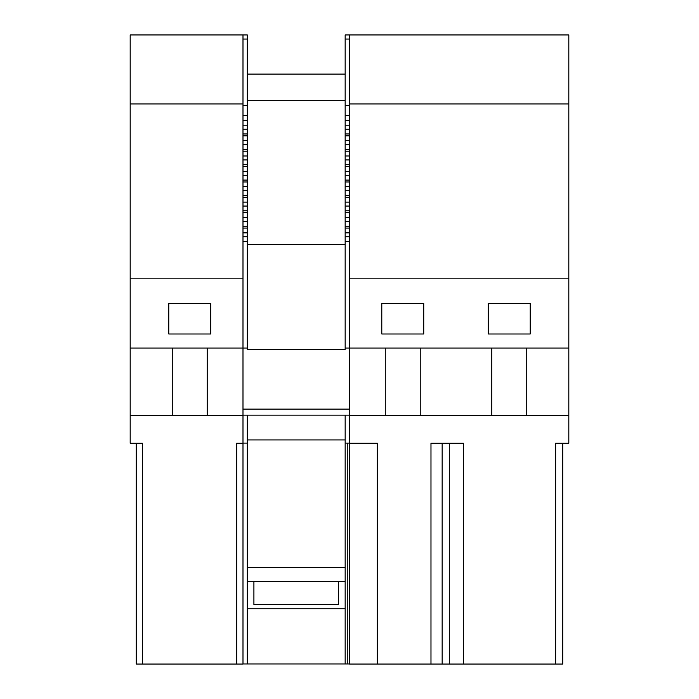<?xml version="1.0" encoding="UTF-8"?>
<svg xmlns="http://www.w3.org/2000/svg" width="699" height="699" viewBox="0 0 699 699"><rect width="100%" height="100%" fill="white"/><g stroke="black" fill="none" stroke-linecap="round" stroke-linejoin="round"><path stroke-width="1.05" d="M236.681 664.05L242.99 664.05L242.99 443.201L236.681 443.201L236.681 664.05L136.279 664.05L136.279 443.201M242.99 443.201L242.99 415.241L130.189 415.241L130.189 348.05L242.99 348.05L242.99 415.241M242.99 103.941L130.189 103.941L130.189 34.95L247.324 34.95L242.99 34.95L242.99 348.05L247.324 348.05L247.324 349.448L345.166 349.448L345.166 232.854L349.5 232.854M172.26 348.05L172.26 415.241M207.21 348.05L207.21 415.241M142.36 664.05L142.36 443.201L130.189 443.201L130.189 415.241M130.189 103.941L130.189 348.05M210.696 333.991L168.765 333.991L168.765 303.322L210.696 303.322L210.696 333.991M242.99 278.167L130.189 278.167M247.324 567.509L345.166 567.509L345.166 663.954L345.166 415.145M349.5 226.205L345.166 226.205L345.166 232.854M345.166 226.205L345.166 217.476L349.5 217.476M349.5 210.827L345.166 210.827L345.166 217.476M345.166 210.827L345.166 202.107L349.5 202.107M349.5 195.458L345.166 195.458L345.166 202.107M345.166 195.458L345.166 186.729L349.5 186.729M349.5 180.08L345.166 180.08L345.166 186.729M345.166 180.08L345.166 171.351L349.5 171.351M349.5 164.702L345.166 164.702L345.166 171.351M345.166 164.702L345.166 155.982L349.5 155.982M349.5 149.333L345.166 149.333L345.166 155.982M345.166 149.333L345.166 140.604L349.5 140.604M349.5 133.955L345.166 133.955L345.166 140.604M345.166 133.955L345.166 125.226L349.5 125.226M345.166 34.95L349.5 34.95L345.166 34.95L345.166 125.226M242.99 663.954L347.263 663.954L347.263 443.105M349.5 443.105L345.166 443.105M242.99 415.145L349.5 415.145M568.811 103.941L349.5 103.941L349.5 34.95L568.811 34.95L568.811 348.05L345.166 348.05M349.5 241.583L345.166 241.583M349.5 228.084L345.166 228.084M349.5 212.706L345.166 212.706M349.5 197.336L345.166 197.336M349.5 181.958L345.166 181.958M349.5 166.58L345.166 166.58M349.5 151.202L345.166 151.202M349.5 135.833L345.166 135.833M349.5 120.455L345.166 120.455M345.166 74.085L247.324 74.085M247.324 439.933L345.166 439.933M273.877 567.509L318.613 567.509M345.166 581.481L247.324 581.481M345.166 608.742L247.324 608.742M273.877 608.742L318.613 608.742M349.5 663.954L347.263 663.954M345.166 100.647L247.324 100.647M345.166 244.615L247.324 244.615M247.324 34.95L247.324 125.226L242.99 125.226M247.324 348.05L247.324 125.226M247.324 415.145L247.324 443.105L242.99 443.105M247.324 663.954L247.324 443.105M247.324 241.583L242.99 241.583M247.324 120.455L242.99 120.455M247.324 133.955L242.99 133.955M247.324 135.833L242.99 135.833M247.324 149.333L242.99 149.333M247.324 151.202L242.99 151.202M247.324 164.702L242.99 164.702M247.324 166.58L242.99 166.58M247.324 180.08L242.99 180.08M247.324 181.958L242.99 181.958M247.324 195.458L242.99 195.458M247.324 197.336L242.99 197.336M247.324 210.827L242.99 210.827M247.324 212.706L242.99 212.706M247.324 226.205L242.99 226.205M247.324 228.084L242.99 228.084M568.811 348.05L568.811 443.201L555.626 443.201L555.626 664.05L562.721 664.05L562.721 443.201M555.626 664.05L449.317 664.05L449.317 443.201M377.329 664.05L377.329 443.201L349.5 443.201L349.5 664.05L449.317 664.05M530.235 303.322L530.235 333.991L488.304 333.991L488.304 303.322L530.235 303.322M526.74 348.05L526.74 415.241L349.5 415.241L349.5 443.201M463.332 664.05L463.332 443.201L430.977 443.201L430.977 664.05M568.811 415.241L526.74 415.241M491.79 348.05L491.79 415.241M349.5 103.941L349.5 415.241M568.811 278.167L349.5 278.167M423.725 333.991L381.785 333.991L381.785 303.322L423.725 303.322L423.725 333.991M420.23 348.05L420.23 415.241M385.28 348.05L385.28 415.241M442.161 664.05L442.161 443.201M338.473 581.481L338.473 604.548L253.903 604.548L253.903 581.481M349.5 409.133L242.99 409.133M349.5 236.812L345.166 236.812M349.5 221.434L345.166 221.434M349.5 206.056L345.166 206.056M349.5 190.687L345.166 190.687M349.5 175.309L345.166 175.309M349.5 159.931L345.166 159.931M349.5 144.553L345.166 144.553M349.5 129.184L345.166 129.184M345.166 115.518L349.5 115.518M345.166 105.636L349.5 105.636M345.166 39.048L349.5 39.048M242.99 39.048L247.324 39.048M247.324 105.636L242.99 105.636M242.99 115.518L247.324 115.518M242.99 129.184L247.324 129.184M247.324 140.604L242.99 140.604M242.99 144.553L247.324 144.553M247.324 155.982L242.99 155.982M242.99 159.931L247.324 159.931M247.324 171.351L242.99 171.351M242.99 175.309L247.324 175.309M247.324 186.729L242.99 186.729M242.99 190.687L247.324 190.687M247.324 202.107L242.99 202.107M242.99 206.056L247.324 206.056M247.324 217.476L242.99 217.476M242.99 221.434L247.324 221.434M247.324 232.854L242.99 232.854M242.99 236.812L247.324 236.812"/></g></svg>

